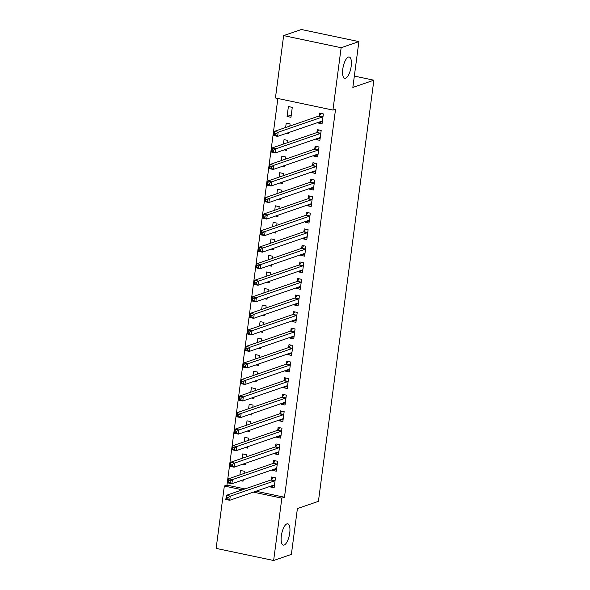 <?xml version="1.0" encoding="UTF-8"?>
<svg xmlns="http://www.w3.org/2000/svg" width="590" height="590" viewBox="0 0 590 590"><rect width="100%" height="100%" fill="white"/><g stroke="black" fill="none" stroke-linecap="round" stroke-linejoin="round"><path stroke-width="0.89" d="M345.593 78.241A10.886 3.901 -78.1 0 1 344.744 78.308A10.886 3.901 -78.1 0 1 342.952 67.983A10.886 3.901 -78.1 0 1 348.38 57.068A10.886 3.901 -78.1 0 1 349.228 57.001A10.886 3.901 -78.1 0 1 351.021 67.334A10.886 3.901 -78.1 0 1 345.593 78.241M284.137 545.042A10.886 3.901 -78.1 0 1 283.288 545.108A10.886 3.901 -78.1 0 1 281.496 534.776A10.886 3.901 -78.1 0 1 286.924 523.868A10.886 3.901 -78.1 0 1 287.773 523.802A10.886 3.901 -78.1 0 1 289.565 534.134A10.886 3.901 -78.1 0 1 284.137 545.042M277.868 98.478L226.966 485.12L224.34 486.027L242.357 489.825M275.434 97.97L283.643 35.607L341.145 47.716L332.937 110.079L275.434 97.97M341.145 47.716L358.882 41.61L301.379 29.5L283.643 35.607M358.882 41.61L352.85 87.431L373.868 80.196L318.423 501.338L297.404 508.573L291.372 554.394L273.635 560.5L216.132 548.39L224.34 486.027M373.868 80.196L354.347 76.081M286.43 133.333L288.79 133.834L288.975 132.462M285.634 127.506L286.209 123.089L290.096 123.907L289.815 126.068M319.345 138.407L315.989 139.557L319.876 140.376L321.181 130.456L317.295 129.638L316.941 132.315M315.989 139.557L316.07 138.923M282.079 166.417L284.439 166.918L284.616 165.547M281.275 160.591L281.858 156.173L285.744 156.992L285.457 159.153M314.994 171.491L311.631 172.641L315.517 173.46L316.83 163.533L312.943 162.722L312.589 165.399M311.631 172.641L311.719 172.007M277.72 199.501L280.08 199.995L280.257 198.631M276.917 193.675L277.499 189.257L281.386 190.076L281.106 192.237M310.635 204.568L307.279 205.726L311.166 206.544L312.471 196.618L308.585 195.799L308.231 198.476M307.279 205.726L307.361 205.091M273.369 232.585L275.722 233.08L275.906 231.708M272.565 226.759L273.148 222.334L277.034 223.153L276.747 225.314M306.284 237.652L302.921 238.81L306.807 239.629L308.113 229.702L304.233 228.883L303.88 231.56M302.921 238.81L303.009 238.176M269.011 265.67L271.37 266.164L271.548 264.792M268.207 259.836L268.789 255.418L272.676 256.237L272.388 258.398M301.925 270.736L298.57 271.894L302.456 272.713L303.762 262.786L299.875 261.967L299.521 264.644M298.57 271.894L298.651 271.252M264.659 298.747L267.012 299.248L267.196 297.876M263.855 292.92L264.438 288.503L268.317 289.321L268.037 291.482M297.574 303.82L294.211 304.971L298.098 305.79L299.403 295.87L295.516 295.052L295.17 297.729M294.211 304.971L294.299 304.337M260.301 331.831L262.661 332.332L262.838 330.961M259.497 326.005L260.079 321.587L263.966 322.406L263.678 324.566M293.215 336.905L289.86 338.055L293.746 338.874L295.052 328.955L291.165 328.136L290.811 330.813M289.86 338.055L289.941 337.421M255.942 364.915L258.302 365.409L258.486 364.045M255.145 359.089L255.721 354.671L259.607 355.49L259.327 357.651M288.857 369.982L285.501 371.14L289.388 371.958L290.693 362.031L286.806 361.213L286.452 363.89M285.501 371.14L285.582 370.505M251.591 397.999L253.951 398.493L254.128 397.122M250.787 392.173L251.369 387.748L255.256 388.567L254.969 390.727M284.505 403.066L281.15 404.224L285.029 405.042L286.342 395.116L282.455 394.297L282.101 396.974M281.15 404.224L281.231 403.59M247.232 431.084L249.592 431.578L249.769 430.206M246.428 425.25L247.011 420.832L250.898 421.651L250.617 423.812M280.147 436.15L276.791 437.308L280.678 438.127L281.983 428.2L278.096 427.381L277.743 430.058M276.791 437.308L276.872 436.666M242.881 464.16L245.233 464.662L245.418 463.29M242.077 458.334L242.66 453.917L246.546 454.735L246.259 456.896M275.796 469.234L272.433 470.392L276.319 471.204L277.625 461.284L273.745 460.466L273.391 463.143M272.433 470.392L272.521 469.751M226.966 485.12L244.99 488.918M255.986 491.234L284.476 497.237L335.562 109.172L332.937 110.079M273.613 485.776L270.257 486.927L274.144 487.746L275.449 477.826L271.562 477.008L271.208 479.685M270.257 486.927L270.338 486.293M240.698 480.702L243.058 481.204L243.242 479.832M239.901 474.876L240.477 470.459L244.363 471.277L244.083 473.438M277.971 452.692L274.616 453.85L278.502 454.669L279.808 444.742L275.921 443.923L275.567 446.601M274.616 453.85L274.697 453.209M245.056 447.626L247.417 448.12L247.594 446.748M244.253 441.792L244.835 437.374L248.722 438.193L248.434 440.354M282.33 419.608L278.967 420.766L282.853 421.584L284.159 411.658L280.272 410.839L279.925 413.516M278.967 420.766L279.055 420.132M249.415 414.541L251.768 415.036L251.952 413.664M248.611 408.715L249.194 404.29L253.073 405.109L252.793 407.27M286.681 386.524L283.325 387.682L287.212 388.5L288.517 378.574L284.631 377.755L284.277 380.432M283.325 387.682L283.406 387.047M253.766 381.457L256.126 381.951L256.303 380.579M252.963 375.631L253.545 371.213L257.432 372.032L257.144 374.193M291.04 353.44L287.677 354.597L291.563 355.416L292.869 345.489L288.989 344.671L288.635 347.355M287.677 354.597L287.765 353.963M258.125 348.373L260.478 348.867L260.662 347.503M257.321 342.547L257.904 338.129L261.79 338.948L261.503 341.108M295.391 320.363L292.035 321.513L295.922 322.332L297.227 312.412L293.341 311.594L292.987 314.271M292.035 321.513L292.116 320.879M262.476 315.289L264.836 315.79L265.013 314.418M261.672 309.462L262.255 305.045L266.142 305.863L265.861 308.024M299.75 287.278L296.394 288.436L300.273 289.255L301.586 279.328L297.699 278.51L297.345 281.187M296.394 288.436L296.475 287.795M266.835 282.212L269.195 282.706L269.372 281.334M266.031 276.378L266.614 271.961L270.5 272.779L270.213 274.94M304.101 254.194L300.745 255.352L304.632 256.171L305.937 246.244L302.05 245.425L301.697 248.102M300.745 255.352L300.826 254.71M271.186 249.128L273.546 249.622L273.731 248.25M270.39 243.301L270.965 238.876L274.852 239.695L274.571 241.856M308.459 221.11L305.104 222.268L308.983 223.086L310.296 213.16L306.409 212.341L306.055 215.018M305.104 222.268L305.185 221.633M275.545 216.043L277.905 216.537L278.082 215.166M274.741 210.217L275.324 205.799L279.21 206.618L278.923 208.779M312.818 188.026L309.455 189.184L313.342 190.002L314.647 180.075L310.76 179.257L310.414 181.934M309.455 189.184L309.544 188.549M279.903 182.959L282.256 183.453L282.44 182.089M279.1 177.133L279.682 172.715L283.561 173.534L283.281 175.695M317.169 154.949L313.814 156.099L317.7 156.918L319.006 146.999L315.119 146.18L314.765 148.857M313.814 156.099L313.895 155.465M284.255 149.875L286.615 150.376L286.792 149.005M283.451 144.048L284.033 139.631L287.92 140.45L287.632 142.61M321.528 121.865L318.165 123.022L322.052 123.841L323.357 113.914L319.478 113.096L319.124 115.773M318.165 123.022L318.253 122.381M287.087 116.473L290.966 117.292L292.279 107.365L288.392 106.547L287.087 116.473L291.268 115.035M284.476 497.237L281.85 498.137L273.635 560.5M253.361 492.141L281.85 498.137M272.521 485.541L274.38 485.939M228.079 497.436L226.523 497.105L226.302 498.757L227.858 499.088L228.079 497.436L230.255 496.146L229.717 500.276L225.83 499.457L226.376 495.327L230.255 496.146L274.726 480.835A1.704 0.612 101.9 0 0 274.992 480.629L275.095 480.503M274.498 485.069L274.409 485.01A1.704 0.612 101.9 0 0 274.313 484.958A1.704 0.612 101.9 0 0 274.18 484.973L229.717 500.276L227.858 499.088M226.523 497.105L226.376 495.327L270.84 480.017A1.704 0.612 101.9 0 0 271.105 479.81L273.163 477.34M226.302 498.757L225.83 499.457M274.697 469.006L276.562 469.397M230.255 480.894L228.699 480.562L228.485 482.222L230.034 482.546L230.255 480.894L232.438 479.604L231.892 483.741L228.006 482.922L228.551 478.785L232.438 479.604L276.902 464.293A1.704 0.612 101.9 0 0 277.167 464.094L277.278 463.961M276.673 468.526L276.592 468.467A1.704 0.612 101.9 0 0 276.496 468.416A1.704 0.612 101.9 0 0 276.363 468.43L231.892 483.741L230.034 482.546M228.699 480.562L228.551 478.785L273.023 463.475A1.704 0.612 101.9 0 0 273.281 463.275L275.346 460.805M228.485 482.222L228.006 482.922M276.872 452.464L278.738 452.854M232.431 464.352L230.874 464.02L230.661 465.68L232.217 466.004L232.431 464.352L234.614 463.062L234.068 467.199L230.181 466.38L230.727 462.243L234.614 463.062L279.085 447.751A1.704 0.612 101.9 0 0 279.343 447.552L279.454 447.419M278.849 451.992L278.768 451.925A1.704 0.612 101.9 0 0 278.672 451.881A1.704 0.612 101.9 0 0 278.539 451.888L234.068 467.199L232.217 466.004M230.874 464.02L230.727 462.243L275.198 446.932A1.704 0.612 101.9 0 0 275.456 446.733L277.521 444.263M230.661 465.68L230.181 466.38M279.055 435.922L280.914 436.312M234.606 447.81L233.057 447.478L232.836 449.138L234.392 449.462L234.606 447.81L236.789 446.519L236.251 450.657L232.364 449.838L232.903 445.701L236.789 446.519L281.26 431.209A1.704 0.612 101.9 0 0 281.519 431.01L281.629 430.877M281.032 435.45L280.943 435.383A1.704 0.612 101.9 0 0 280.847 435.339A1.704 0.612 101.9 0 0 280.715 435.346L236.251 450.657L234.392 449.462M233.057 447.478L232.903 445.701L277.374 430.39A1.704 0.612 101.9 0 0 277.639 430.191L279.697 427.721M232.836 449.138L232.364 449.838M281.231 419.379L283.089 419.77M236.789 431.268L235.233 430.943L235.012 432.595L236.568 432.92L236.789 431.268L238.972 429.977L238.426 434.115L234.54 433.296L235.085 429.159L238.972 429.977L283.436 414.667A1.704 0.612 101.9 0 0 283.702 414.468L283.805 414.335M283.207 418.907L283.126 418.841A1.704 0.612 101.9 0 0 283.023 418.797A1.704 0.612 101.9 0 0 282.89 418.804L238.426 434.115L236.568 432.92M235.233 430.943L235.085 429.159L279.549 413.856A1.704 0.612 101.9 0 0 279.815 413.649L281.88 411.178M235.012 432.595L234.54 433.296M283.406 402.837L285.272 403.228M238.965 414.726L237.409 414.401L237.195 416.053L238.744 416.378L238.965 414.726L241.148 413.435L240.602 417.573L236.715 416.754L237.261 412.617L241.148 413.435L285.619 398.132A1.704 0.612 101.9 0 0 285.877 397.925L285.988 397.793M285.383 402.365L285.302 402.299A1.704 0.612 101.9 0 0 285.206 402.255A1.704 0.612 101.9 0 0 285.073 402.262L240.602 417.573L238.744 416.378M237.409 414.401L237.261 412.617L281.732 397.313A1.704 0.612 101.9 0 0 281.991 397.107L284.056 394.636M237.195 416.053L236.715 416.754M285.59 386.295L287.448 386.686M241.14 398.184L239.584 397.859L239.37 399.511L240.927 399.836L241.14 398.184L243.323 396.893L242.778 401.03L238.898 400.212L239.437 396.074L243.323 396.893L287.795 381.59A1.704 0.612 101.9 0 0 288.053 381.383L288.163 381.251M287.559 385.823L287.478 385.757A1.704 0.612 101.9 0 0 287.382 385.713A1.704 0.612 101.9 0 0 287.249 385.72L242.778 401.03L240.927 399.836M239.584 397.859L239.437 396.074L283.908 380.771A1.704 0.612 101.9 0 0 284.166 380.565L286.231 378.094M239.37 399.511L238.898 400.212M287.765 369.753L289.624 370.144M243.316 381.642L241.767 381.317L241.546 382.969L243.102 383.294L243.316 381.642L245.499 380.351L244.961 384.488L241.074 383.67L241.62 379.532L245.499 380.351L289.97 365.048A1.704 0.612 101.9 0 0 290.236 364.841L290.339 364.709M289.742 369.281L289.653 369.215A1.704 0.612 101.9 0 0 289.557 369.17A1.704 0.612 101.9 0 0 289.425 369.185L244.961 384.488L243.102 383.294M241.767 381.317L241.62 379.532L286.084 364.229A1.704 0.612 101.9 0 0 286.349 364.023L288.407 361.552M241.546 382.969L241.074 383.67M289.941 353.211L291.807 353.602M245.499 365.099L243.943 364.775L243.729 366.427L245.278 366.759L245.499 365.099L247.682 363.809L247.136 367.946L243.25 367.128L243.795 362.998L247.682 363.809L292.146 348.506A1.704 0.612 101.9 0 0 292.411 348.299L292.522 348.166M291.917 352.739L291.836 352.673A1.704 0.612 101.9 0 0 291.74 352.628A1.704 0.612 101.9 0 0 291.608 352.643L247.136 367.946L245.278 366.759M243.943 364.775L243.795 362.998L288.267 347.687A1.704 0.612 101.9 0 0 288.525 347.481L290.59 345.01M243.729 366.427L243.25 367.128M292.116 336.669L293.982 337.06M247.675 348.557L246.119 348.233L245.905 349.885L247.461 350.217L247.675 348.557L249.858 347.274L249.312 351.404L245.425 350.585L245.971 346.455L249.858 347.274L294.329 331.964A1.704 0.612 101.9 0 0 294.587 331.757L294.698 331.632M294.093 336.197L294.012 336.13A1.704 0.612 101.9 0 0 293.916 336.086A1.704 0.612 101.9 0 0 293.783 336.101L249.312 351.404L247.461 350.217M246.119 348.233L245.971 346.455L290.442 331.145A1.704 0.612 101.9 0 0 290.7 330.938L292.765 328.468M245.905 349.885L245.425 350.585M294.299 320.127L296.158 320.525M249.85 332.015L248.302 331.691L248.08 333.343L249.636 333.675L249.85 332.015L252.033 330.732L251.495 334.862L247.608 334.043L248.147 329.913L252.033 330.732L296.505 315.421A1.704 0.612 101.9 0 0 296.763 315.215L296.873 315.09M296.276 319.655L296.187 319.596A1.704 0.612 101.9 0 0 296.092 319.544A1.704 0.612 101.9 0 0 295.959 319.559L251.495 334.862L249.636 333.675M248.302 331.691L248.147 329.913L292.618 314.603A1.704 0.612 101.9 0 0 292.883 314.396L294.941 311.926M248.08 333.343L247.608 334.043M296.475 303.584L298.334 303.983M252.033 315.48L250.477 315.149L250.256 316.8L251.812 317.132L252.033 315.48L254.216 314.19L253.671 318.327L249.784 317.509L250.33 313.371L254.216 314.19L298.68 298.879A1.704 0.612 101.9 0 0 298.946 298.68L299.049 298.547M298.452 303.113L298.37 303.054A1.704 0.612 101.9 0 0 298.267 303.002A1.704 0.612 101.9 0 0 298.134 303.017L253.671 318.327L251.812 317.132M250.477 315.149L250.33 313.371L294.794 298.061A1.704 0.612 101.9 0 0 295.059 297.862L297.124 295.384M250.256 316.8L249.784 317.509M298.651 287.05L300.517 287.441M254.209 298.938L252.653 298.606L252.439 300.266L253.988 300.59L254.209 298.938L256.392 297.648L255.846 301.785L251.959 300.966L252.505 296.829L256.392 297.648L300.863 282.337A1.704 0.612 101.9 0 0 301.121 282.138L301.232 282.005M300.627 286.57L300.546 286.511A1.704 0.612 101.9 0 0 300.45 286.467A1.704 0.612 101.9 0 0 300.317 286.475L255.846 301.785L253.988 300.59M252.653 298.606L252.505 296.829L296.977 281.519A1.704 0.612 101.9 0 0 297.235 281.319L299.3 278.849M252.439 300.266L251.959 300.966M300.834 270.508L302.692 270.899M256.385 282.396L254.828 282.064L254.615 283.724L256.171 284.048L256.385 282.396L258.568 281.106L258.022 285.243L254.143 284.424L254.681 280.287L258.568 281.106L303.039 265.795A1.704 0.612 101.9 0 0 303.297 265.596L303.408 265.463M302.803 270.036L302.722 269.969A1.704 0.612 101.9 0 0 302.626 269.925A1.704 0.612 101.9 0 0 302.493 269.932L258.022 285.243L256.171 284.048M254.828 282.064L254.681 280.287L299.152 264.976A1.704 0.612 101.9 0 0 299.41 264.777L301.475 262.307M254.615 283.724L254.143 284.424M303.009 253.966L304.868 254.356M258.56 265.854L257.011 265.522L256.79 267.181L258.346 267.506L258.56 265.854L260.743 264.563L260.205 268.701L256.318 267.882L256.864 263.745L260.743 264.563L305.214 249.253A1.704 0.612 101.9 0 0 305.473 249.054L305.583 248.921M304.986 253.494L304.897 253.427A1.704 0.612 101.9 0 0 304.801 253.383A1.704 0.612 101.9 0 0 304.669 253.39L260.205 268.701L258.346 267.506M257.011 265.522L256.864 263.745L301.328 248.434A1.704 0.612 101.9 0 0 301.593 248.235L303.651 245.765M256.79 267.181L256.318 267.882M305.185 237.423L307.051 237.814M260.743 249.312L259.187 248.987L258.966 250.639L260.522 250.964L260.743 249.312L262.926 248.021L262.38 252.159L258.494 251.34L259.04 247.203L262.926 248.021L307.39 232.718A1.704 0.612 101.9 0 0 307.656 232.512L307.766 232.379M307.161 236.951L307.08 236.885A1.704 0.612 101.9 0 0 306.984 236.841A1.704 0.612 101.9 0 0 306.852 236.848L262.38 252.159L260.522 250.964M259.187 248.987L259.04 247.203L303.511 231.9A1.704 0.612 101.9 0 0 303.769 231.693L305.834 229.222M258.966 250.639L258.494 251.34M307.361 220.881L309.226 221.272M262.919 232.77L261.363 232.445L261.149 234.097L262.705 234.422L262.919 232.77L265.102 231.479L264.556 235.617L260.669 234.798L261.215 230.661L265.102 231.479L309.573 216.176A1.704 0.612 101.9 0 0 309.831 215.969L309.942 215.837M309.337 220.409L309.256 220.343A1.704 0.612 101.9 0 0 309.16 220.299A1.704 0.612 101.9 0 0 309.027 220.306L264.556 235.617L262.705 234.422M261.363 232.445L261.215 230.661L305.686 215.357A1.704 0.612 101.9 0 0 305.945 215.151L308.01 212.68M261.149 234.097L260.669 234.798M309.544 204.339L311.402 204.73M265.094 216.228L263.546 215.903L263.324 217.555L264.881 217.88L265.094 216.228L267.277 214.937L266.732 219.074L262.852 218.256L263.391 214.118L267.277 214.937L311.749 199.634A1.704 0.612 101.9 0 0 312.007 199.427L312.117 199.295M311.52 203.867L311.431 203.801A1.704 0.612 101.9 0 0 311.336 203.756A1.704 0.612 101.9 0 0 311.203 203.764L266.732 219.074L264.881 217.88M263.546 215.903L263.391 214.118L307.862 198.815A1.704 0.612 101.9 0 0 308.12 198.609L310.185 196.138M263.324 217.555L262.852 218.256M311.719 187.797L313.578 188.188M267.277 199.686L265.721 199.361L265.5 201.013L267.056 201.345L267.277 199.686L269.46 198.395L268.915 202.532L265.028 201.714L265.574 197.584L269.46 198.395L313.924 183.092A1.704 0.612 101.9 0 0 314.19 182.885L314.293 182.753M313.696 187.325L313.615 187.259A1.704 0.612 101.9 0 0 313.511 187.214A1.704 0.612 101.9 0 0 313.379 187.229L268.915 202.532L267.056 201.345M265.721 199.361L265.574 197.584L310.038 182.273A1.704 0.612 101.9 0 0 310.303 182.067L312.368 179.596M265.5 201.013L265.028 201.714M313.895 171.255L315.761 171.646M269.453 183.143L267.897 182.819L267.683 184.471L269.232 184.803L269.453 183.143L271.636 181.86L271.09 185.99L267.204 185.172L267.749 181.042L271.636 181.86L316.107 166.55A1.704 0.612 101.9 0 0 316.365 166.343L316.476 166.218M315.871 170.783L315.79 170.716A1.704 0.612 101.9 0 0 315.694 170.672A1.704 0.612 101.9 0 0 315.562 170.687L271.09 185.99L269.232 184.803M267.897 182.819L267.749 181.042L312.221 165.731A1.704 0.612 101.9 0 0 312.479 165.525L314.544 163.054M267.683 184.471L267.204 185.172M316.078 154.713L317.936 155.111M271.629 166.601L270.072 166.277L269.859 167.929L271.415 168.261L271.629 166.601L273.812 165.318L273.266 169.448L269.379 168.629L269.925 164.499L273.812 165.318L318.283 150.008A1.704 0.612 101.9 0 0 318.541 149.801L318.652 149.676M318.047 154.241L317.966 154.182A1.704 0.612 101.9 0 0 317.87 154.13A1.704 0.612 101.9 0 0 317.737 154.145L273.266 169.448L271.415 168.261M270.072 166.277L269.925 164.499L314.396 149.189A1.704 0.612 101.9 0 0 314.654 148.982L316.719 146.512M269.859 167.929L269.379 168.629M318.253 138.171L320.112 138.569M273.804 150.066L272.256 149.735L272.034 151.387L273.59 151.719L273.804 150.066L275.987 148.776L275.449 152.906L271.562 152.095L272.108 147.957L275.987 148.776L320.459 133.465A1.704 0.612 101.9 0 0 320.717 133.259L320.827 133.134M320.23 137.699L320.141 137.64A1.704 0.612 101.9 0 0 320.046 137.588A1.704 0.612 101.9 0 0 319.913 137.603L275.449 152.906L273.59 151.719M272.256 149.735L272.108 147.957L316.572 132.647A1.704 0.612 101.9 0 0 316.837 132.448L318.895 129.97M272.034 151.387L271.562 152.095M320.429 121.636L322.295 122.027M275.987 133.524L274.431 133.192L274.21 134.852L275.766 135.176L275.987 133.524L278.17 132.234L277.625 136.371L273.738 135.553L274.284 131.415L278.17 132.234L322.634 116.923A1.704 0.612 101.9 0 0 322.9 116.724L323.01 116.591M322.406 121.157L322.324 121.097A1.704 0.612 101.9 0 0 322.229 121.053A1.704 0.612 101.9 0 0 322.096 121.061L277.625 136.371L275.766 135.176M274.431 133.192L274.284 131.415L318.755 116.105A1.704 0.612 101.9 0 0 319.013 115.906L321.078 113.435M274.21 134.852L273.738 135.553M274.726 480.835L270.84 480.017M274.992 480.629L271.105 479.81M276.902 464.293L273.023 463.475M277.167 464.094L273.281 463.275M279.085 447.751L275.198 446.932M279.343 447.552L275.456 446.733M281.26 431.209L277.374 430.39M281.519 431.01L277.639 430.191M283.436 414.667L279.549 413.856M283.702 414.468L279.815 413.649M285.619 398.132L281.732 397.313M285.877 397.925L281.991 397.107M287.795 381.59L283.908 380.771M288.053 381.383L284.166 380.565M289.97 365.048L286.084 364.229M290.236 364.841L286.349 364.023M292.146 348.506L288.267 347.687M292.411 348.299L288.525 347.481M294.329 331.964L290.442 331.145M294.587 331.757L290.7 330.938M296.505 315.421L292.618 314.603M296.763 315.215L292.883 314.396M298.68 298.879L294.794 298.061M298.946 298.68L295.059 297.862M300.863 282.337L296.977 281.519M301.121 282.138L297.235 281.319M303.039 265.795L299.152 264.976M303.297 265.596L299.41 264.777M305.214 249.253L301.328 248.434M305.473 249.054L301.593 248.235M307.39 232.718L303.511 231.9M307.656 232.512L303.769 231.693M309.573 216.176L305.686 215.357M309.831 215.969L305.945 215.151M311.749 199.634L307.862 198.815M312.007 199.427L308.12 198.609M313.924 183.092L310.038 182.273M314.19 182.885L310.303 182.067M316.107 166.55L312.221 165.731M316.365 166.343L312.479 165.525M318.283 150.008L314.396 149.189M318.541 149.801L314.654 148.982M320.459 133.465L316.572 132.647M320.717 133.259L316.837 132.448M322.634 116.923L318.755 116.105M322.9 116.724L319.013 115.906"/></g></svg>
